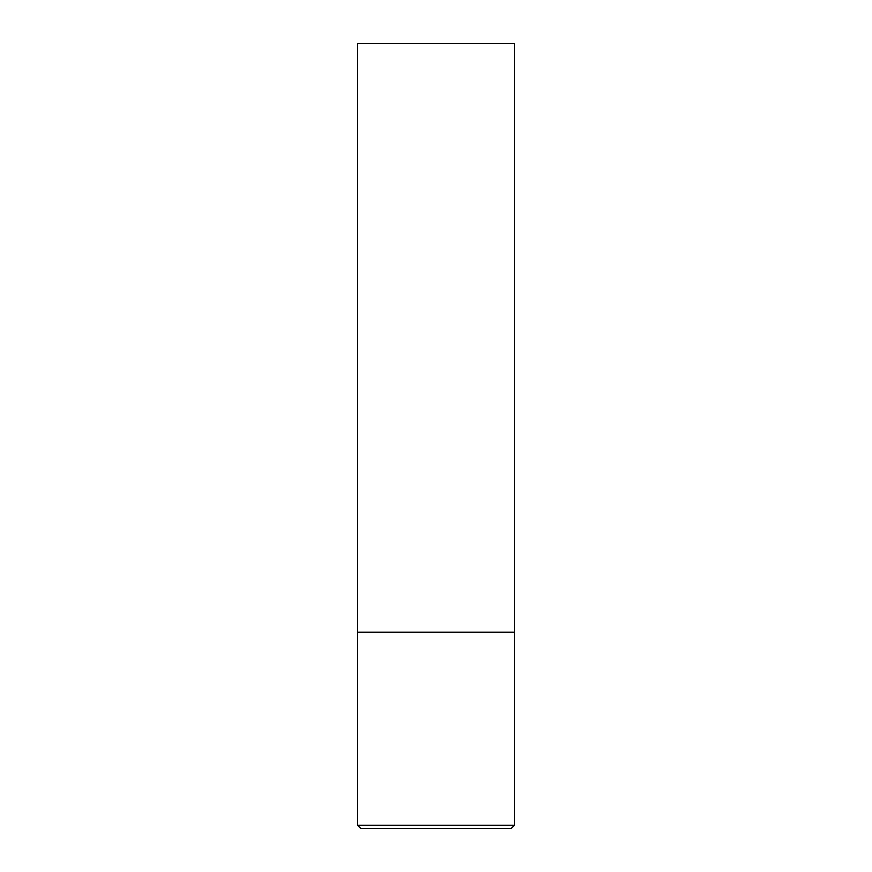 <?xml version="1.0" encoding="UTF-8"?>
<svg xmlns="http://www.w3.org/2000/svg" width="872" height="872" viewBox="0 0 872 872"><rect width="100%" height="100%" fill="white"/><g stroke="black" fill="none" stroke-linecap="round" stroke-linejoin="round"><path stroke-width="1.31" d="M514.48 825.261L514.48 632.2L357.52 632.2L514.48 632.2L514.48 43.6L357.52 43.6L357.52 825.261L360.659 828.4L511.341 828.4L514.48 825.261L357.52 825.261"/></g></svg>
